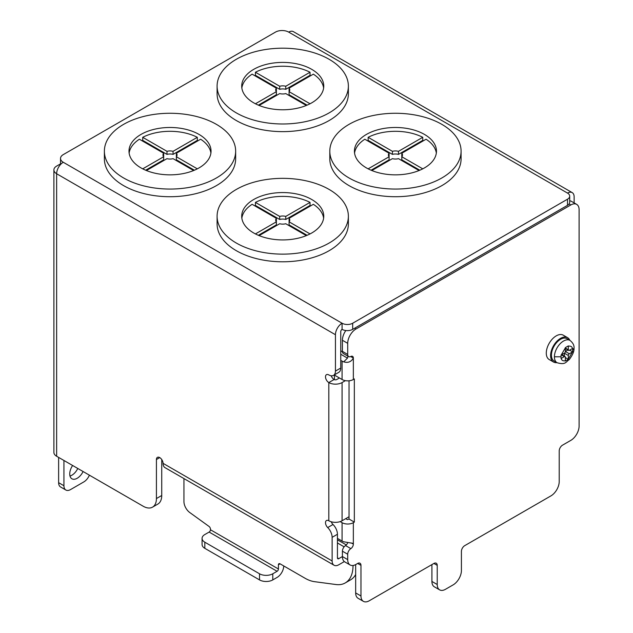 <?xml version="1.0" encoding="UTF-8"?>
<svg xmlns="http://www.w3.org/2000/svg" width="633" height="633" viewBox="0 0 633 633"><rect width="100%" height="100%" fill="white"/><g stroke="black" fill="none" stroke-linecap="round" stroke-linejoin="round"><path stroke-width="0.95" d="M574.139 202.9L574.139 196.91A9.376 5.412 120 0 0 572.192 192.614L293.388 31.65A9.376 5.412 120 0 0 288.703 32.117A9.376 5.412 0 0 0 275.442 32.117L63.268 154.61A9.376 5.412 0 0 0 60.523 158.44A9.376 5.412 0 0 0 63.268 162.27A9.376 5.412 120 0 0 56.638 173.751L56.638 456.258L143.161 506.218A18.753 10.824 -120 0 0 152.537 507.144A18.753 10.824 -120 0 0 156.422 498.559L156.422 459.518A4.692 2.706 60 0 1 157.395 457.366A4.692 2.706 60 0 1 159.738 457.604A4.692 2.706 60 0 1 163.053 463.34A9.376 5.412 120 0 0 164.999 467.637L334.074 565.253A9.376 5.412 120 0 0 338.758 564.786L344.328 561.574M72.621 465.492A10.547 6.093 120 0 0 71.917 478.793A10.547 6.093 120 0 0 77.194 478.271A10.547 6.093 120 0 0 83.089 471.53M69.978 476.024A10.547 6.093 120 0 0 71.885 475.209A10.547 6.093 120 0 0 77.78 468.467M342.421 351.766L340.752 350.801M572.192 192.614A9.376 5.412 120 0 0 567.508 193.081A7.501 4.328 0 0 1 569.7 196.143A7.501 4.328 0 0 1 567.508 199.205L567.508 205.329A7.501 4.328 0 0 0 569.7 202.267L569.7 196.143M345.389 380.655L342.073 382.569A9.376 5.412 180 0 1 328.812 382.569A4.692 2.706 60 0 1 325.75 378.439A4.692 2.706 60 0 1 326.47 374.681A4.692 2.706 60 0 1 328.812 374.91A9.376 5.412 -120 0 0 333.504 375.377L338.805 372.315A9.376 5.412 -120 0 0 340.752 368.026L340.752 331.652A1.875 1.084 -60 0 1 342.073 329.358A7.501 4.328 0 0 0 352.684 329.358L567.508 205.329M342.073 329.358L342.073 323.234A7.501 4.328 0 0 0 352.684 323.234L567.508 199.205M56.638 456.258A9.376 5.412 180 0 1 53.892 452.437L53.892 169.921A9.376 5.412 180 0 0 56.638 173.751L335.443 334.722A9.376 5.412 -60 0 1 342.073 323.234L63.268 162.27M339.423 377.972L336.772 379.507A1.875 1.084 180 0 1 334.121 379.507A4.692 2.706 60 0 1 331.186 375.773M337.436 538.374L342.073 541.049A7.968 4.605 180 0 0 343.695 541.777L352.953 543.359L353.349 544.111A3.751 2.168 -60 0 1 350.84 548.621L345.539 545.559A4.692 2.706 120 0 0 342.406 551.185L342.406 556.557L338.758 558.662A1.875 1.084 -60 0 1 337.824 558.757A1.875 1.084 -60 0 1 337.436 557.895L337.436 534.268A9.376 5.412 -120 0 0 333.013 524.496A4.692 2.706 60 0 1 331.241 521.774M152.537 507.144L157.846 504.082A18.753 10.824 -120 0 0 161.732 495.497L161.732 459.518M335.443 334.722L335.443 371.088L340.752 368.026M163.053 463.34L332.127 560.957L332.127 537.33A9.376 5.412 -120 0 0 327.712 527.566A4.692 2.706 60 0 1 326.47 520.532A4.692 2.706 60 0 1 328.812 520.761A9.376 5.412 0 0 0 342.073 520.761L349.036 516.742M333.504 375.377A9.376 5.412 -120 0 0 335.443 371.088M332.127 560.957A9.376 5.412 120 0 0 334.074 565.253M353.016 565.483L353.016 565.767A37.505 21.657 60 0 1 345.246 582.938A37.505 21.657 60 0 1 336.012 584.536L314.514 581.672A37.505 21.657 60 0 1 304.995 578.214L280.079 563.829L278.425 564.786L278.425 568.996A1.875 1.084 -60 0 1 277.096 571.29L272.783 573.783A9.376 5.412 180 0 1 259.522 573.783L204.823 542.204A9.376 5.412 180 0 1 202.077 538.374A9.376 5.412 180 0 1 204.823 534.545L209.135 532.06A1.875 1.084 120 0 0 210.465 529.758L210.465 529.156A2.342 1.353 60 0 0 209.009 526.419L189.75 512.516A9.376 5.412 60 0 1 183.942 501.565L183.942 478.572M53.892 169.921A9.376 5.412 180 0 1 56.638 166.091L60.523 163.852M89.395 475.177A9.376 5.412 -60 0 1 83.817 481.911L70.564 489.57A9.376 5.412 -60 0 1 65.872 490.029A9.376 5.412 -60 0 1 63.933 485.74L63.933 460.476M355.667 574.519A37.505 21.657 60 0 1 350.547 579.875L345.246 582.938M283.726 565.934L283.726 565.934A9.376 5.412 -60 0 1 277.096 577.423L272.783 579.907A9.376 5.412 180 0 1 259.522 579.907L204.823 548.328A9.376 5.412 180 0 1 202.077 544.499L202.077 538.374M278.425 564.786A2.342 1.353 60 0 1 278.908 563.71A2.342 1.353 60 0 1 280.079 563.829M65.872 490.029L60.57 486.967A9.376 5.412 -60 0 1 58.624 482.678L58.624 457.414M104.382 151.168L104.382 158.82A65.634 37.893 0 0 0 123.601 185.619A65.634 37.893 0 0 0 195.138 193.833A65.634 37.893 0 0 0 235.65 158.82L235.65 151.168A65.634 37.893 0 0 0 216.431 124.369A65.634 37.893 0 0 0 144.894 116.156A65.634 37.893 0 0 0 104.382 151.168A65.634 37.893 0 0 0 123.601 177.96A65.634 37.893 0 0 0 195.138 186.173A65.634 37.893 0 0 0 235.65 151.168M197.322 137.314L197.322 140.376L173.046 154.389L173.046 151.327L197.322 137.314A41.026 23.682 0 0 0 142.71 137.314L166.985 151.327A7.034 4.059 180 0 1 173.046 151.327M173.046 154.389A7.034 4.059 0 0 0 166.985 154.389L142.71 140.376L142.71 137.314M142.71 140.376A41.026 23.682 0 0 0 142.021 140.748M142.71 168.845L163.67 156.747A7.034 4.059 180 0 1 162.982 154.99A7.034 4.059 180 0 1 163.67 153.241L139.395 139.228A41.026 23.682 0 0 0 129.124 153.083M141.009 167.911A41.026 23.682 180 0 1 128.99 151.168A41.026 23.682 180 0 1 154.317 129.282A41.026 23.682 180 0 1 199.023 134.418A41.026 23.682 180 0 1 211.042 151.168A41.026 23.682 180 0 1 185.714 173.046A41.026 23.682 180 0 1 141.009 167.911M198.01 140.748A41.026 23.682 0 0 0 197.322 140.376M210.908 153.083A41.026 23.682 0 0 0 200.637 139.228L176.362 153.241A7.034 4.059 180 0 1 177.05 154.99A7.034 4.059 180 0 1 176.362 156.747L197.322 168.845M193.619 170.538L173.046 158.654A7.034 4.059 180 0 1 166.985 158.654L146.413 170.538M194.394 170.214L176.362 159.809L176.362 156.747M176.528 156.525A7.034 4.059 0 0 0 176.362 156.304L176.362 153.241M163.504 156.525A7.034 4.059 0 0 1 163.67 156.304L163.67 153.241M145.637 170.214L163.67 159.809L163.67 156.747M166.985 154.389L166.985 151.327M217.095 86.088L217.095 93.747A65.634 37.893 0 0 0 236.323 120.539A65.634 37.893 0 0 0 307.852 128.752A65.634 37.893 0 0 0 348.372 93.747L348.372 86.088A65.634 37.893 0 0 0 329.144 59.296A65.634 37.893 0 0 0 257.615 51.075A65.634 37.893 0 0 0 217.095 86.088A65.634 37.893 0 0 0 236.323 112.888A65.634 37.893 0 0 0 307.852 121.101A65.634 37.893 0 0 0 348.372 86.088M310.035 72.241L310.035 75.303L285.76 89.316L285.76 86.254L310.035 72.241A41.026 23.682 0 0 0 255.431 72.241L279.699 86.254A7.034 4.059 180 0 1 285.76 86.254M285.76 89.316A7.034 4.059 0 0 0 279.699 89.316L255.431 75.303L255.431 72.241M255.431 75.303A41.026 23.682 0 0 0 254.735 75.667M255.431 103.765L276.384 91.666A7.034 4.059 180 0 1 275.703 89.918A7.034 4.059 180 0 1 276.384 88.169L252.116 74.156A41.026 23.682 0 0 0 241.846 88.003M253.722 102.839A41.026 23.682 180 0 1 241.711 86.088A41.026 23.682 180 0 1 267.031 64.21A41.026 23.682 180 0 1 311.737 69.345A41.026 23.682 180 0 1 323.756 86.088A41.026 23.682 180 0 1 298.428 107.974A41.026 23.682 180 0 1 253.722 102.839M310.732 75.667A41.026 23.682 0 0 0 310.035 75.303M323.621 88.003A41.026 23.682 0 0 0 313.351 74.156L289.075 88.169A7.034 4.059 180 0 1 289.764 89.918A7.034 4.059 180 0 1 289.075 91.666L310.035 103.765M306.34 105.458L285.76 93.581A7.034 4.059 180 0 1 279.699 93.581L259.126 105.458M307.108 105.141L289.075 94.728L289.075 91.666M289.249 91.445A7.034 4.059 0 0 0 289.075 91.231L289.075 88.169M276.217 91.445A7.034 4.059 0 0 1 276.384 91.231L276.384 88.169M258.359 105.141L276.384 94.728L276.384 91.666M279.699 89.316L279.699 86.254M329.809 151.168L329.809 158.82A65.634 37.893 0 0 0 349.036 185.619A65.634 37.893 0 0 0 420.565 193.833A65.634 37.893 0 0 0 461.085 158.82L461.085 151.168A65.634 37.893 0 0 0 441.858 124.369A65.634 37.893 0 0 0 370.329 116.156A65.634 37.893 0 0 0 329.809 151.168A65.634 37.893 0 0 0 349.036 177.96A65.634 37.893 0 0 0 420.565 186.173A65.634 37.893 0 0 0 461.085 151.168M422.749 137.314L422.749 140.376L398.481 154.389L398.481 151.327L422.749 137.314A41.026 23.682 0 0 0 368.145 137.314L392.42 151.327A7.034 4.059 180 0 1 398.481 151.327M398.481 154.389A7.034 4.059 0 0 0 392.42 154.389L368.145 140.376L368.145 137.314M368.145 140.376A41.026 23.682 0 0 0 367.449 140.748M368.145 168.845L389.105 156.747A7.034 4.059 180 0 1 388.417 154.99A7.034 4.059 180 0 1 389.105 153.241L364.83 139.228A41.026 23.682 0 0 0 354.559 153.083M366.444 167.911A41.026 23.682 180 0 1 354.425 151.168A41.026 23.682 180 0 1 379.753 129.282A41.026 23.682 180 0 1 424.458 134.418A41.026 23.682 180 0 1 436.469 151.168A41.026 23.682 180 0 1 411.149 173.046A41.026 23.682 180 0 1 366.444 167.911M423.445 140.748A41.026 23.682 0 0 0 422.749 140.376M436.335 153.083A41.026 23.682 0 0 0 426.064 139.228L401.797 153.241A7.034 4.059 180 0 1 402.477 154.99A7.034 4.059 180 0 1 401.797 156.747L422.749 168.845M419.054 170.538L398.481 158.654A7.034 4.059 180 0 1 392.42 158.654L371.84 170.538M419.821 170.214L401.797 159.809L401.797 156.747M401.963 156.525A7.034 4.059 0 0 0 401.797 156.304L401.797 153.241M388.939 156.525A7.034 4.059 0 0 1 389.105 156.304L389.105 153.241M371.073 170.214L389.105 159.809L389.105 156.747M392.42 154.389L392.42 151.327M217.095 216.241L217.095 223.9A65.634 37.893 0 0 0 236.323 250.692A65.634 37.893 0 0 0 307.852 258.905A65.634 37.893 0 0 0 348.372 223.9L348.372 216.241A65.634 37.893 0 0 0 329.144 189.449A65.634 37.893 0 0 0 257.615 181.228A65.634 37.893 0 0 0 217.095 216.241A65.634 37.893 0 0 0 236.323 243.04A65.634 37.893 0 0 0 307.852 251.254A65.634 37.893 0 0 0 348.372 216.241M310.035 202.394L310.035 205.456L285.76 219.469L285.76 216.407L310.035 202.394A41.026 23.682 0 0 0 255.431 202.394L279.699 216.407A7.034 4.059 180 0 1 285.76 216.407M285.76 219.469A7.034 4.059 0 0 0 279.699 219.469L255.431 205.456L255.431 202.394M255.431 205.456A41.026 23.682 0 0 0 254.735 205.82M255.431 233.917L276.384 221.819A7.034 4.059 180 0 1 275.703 220.07A7.034 4.059 180 0 1 276.384 218.322L252.116 204.309A41.026 23.682 0 0 0 241.846 218.156M253.722 232.991A41.026 23.682 180 0 1 241.711 216.241A41.026 23.682 180 0 1 267.031 194.363A41.026 23.682 180 0 1 311.737 199.498A41.026 23.682 180 0 1 323.756 216.241A41.026 23.682 180 0 1 298.428 238.127A41.026 23.682 180 0 1 253.722 232.991M310.732 205.82A41.026 23.682 0 0 0 310.035 205.456M323.621 218.156A41.026 23.682 0 0 0 313.351 204.309L289.075 218.322A7.034 4.059 180 0 1 289.764 220.07A7.034 4.059 180 0 1 289.075 221.819L310.035 233.917M306.34 235.611L285.76 223.734A7.034 4.059 180 0 1 279.699 223.734L259.126 235.611M307.108 235.294L289.075 224.881L289.075 221.819M289.249 221.597A7.034 4.059 0 0 0 289.075 221.384L289.075 218.322M276.217 221.597A7.034 4.059 0 0 1 276.384 221.384L276.384 218.322M258.359 235.294L276.384 224.881L276.384 221.819M279.699 219.469L279.699 216.407M556.905 362.63A14.068 8.118 -60 0 1 553.511 362.021A14.068 8.118 -60 0 1 551.359 350.753A14.068 8.118 -60 0 1 560.545 338.354A14.068 8.118 -60 0 1 567.579 337.658A14.068 8.118 -60 0 1 569.803 340.301M553.511 362.021L549.199 359.536A14.068 8.118 -60 0 1 547.047 348.261A14.068 8.118 -60 0 1 556.233 335.87A14.068 8.118 -60 0 1 563.267 335.174L567.579 337.658M560.545 339.312A12.889 7.446 120 0 0 552.118 350.674A12.889 7.446 120 0 0 554.097 361.008L557.08 362.733A12.889 7.446 -60 0 1 554.413 356.783A12.889 7.446 -60 0 1 563.528 341.037A12.889 7.446 -60 0 1 569.977 340.396L566.994 338.679A12.889 7.446 120 0 0 560.545 339.312M561.044 356.798L561.036 355.105L564.359 353.19A1.408 0.815 120 0 0 565.348 351.465L565.348 347.636L568.331 345.911L568.339 349.748A1.408 0.815 120 0 0 568.624 350.389A1.408 0.815 120 0 0 569.328 350.318L572.643 348.403L572.643 351.845L569.328 353.768A1.408 0.815 120 0 0 568.339 355.485L568.331 359.315L565.348 361.032L565.348 357.21A1.408 0.815 120 0 0 565.063 356.569A1.408 0.815 120 0 0 564.359 356.632L561.036 358.547L561.044 356.798L554.413 356.783M572.643 351.845L569.66 350.128M565.348 357.59L568.331 359.315M564.359 356.157L564.359 353.19L568.339 355.485M569.328 353.768L565.348 351.465L567.92 349.986M350.84 548.621A4.692 2.706 120 0 0 347.707 554.247L347.707 559.619A11.718 6.765 120 0 0 350.136 564.984A11.718 6.765 120 0 0 355.999 564.407L357.653 563.449A4.692 2.706 -60 0 1 360.003 563.212A4.692 2.706 -60 0 1 360.968 565.356L360.968 595.985A11.718 6.765 120 0 0 363.397 601.35A11.718 6.765 120 0 0 369.261 600.772L433.906 563.449A4.692 2.706 -60 0 1 436.248 563.212A4.692 2.706 -60 0 1 437.221 565.364L437.221 584.504A11.718 6.765 120 0 0 439.65 589.869A11.718 6.765 120 0 0 445.505 589.283L453.133 584.884A11.718 6.765 120 0 0 461.417 570.531L461.417 551.39A4.692 2.706 -60 0 1 464.733 545.646L550.932 495.884A11.718 6.765 120 0 0 559.216 481.523L559.216 450.902A4.692 2.706 -60 0 1 562.531 445.157L570.824 440.378A11.718 6.765 120 0 0 579.108 426.017L579.108 209.737A11.718 6.765 120 0 0 576.679 204.372A11.718 6.765 120 0 0 570.824 204.95L355.999 328.978A11.718 6.765 120 0 0 347.707 343.331L347.707 354.44A4.692 2.706 120 0 0 348.68 356.593A4.692 2.706 120 0 0 350.84 356.458A3.751 2.168 -60 0 1 352.565 356.355A3.751 2.168 -60 0 1 353.349 358.072C351.26 361.862 348.039 363.12 343.695 361.854L347.477 358.112L348.008 356.197M349.036 380.789L349.036 519.036L354.338 522.106L354.338 378.93L353.349 379.507A7.968 4.605 0 0 1 342.073 379.507L334.446 375.108L334.446 379.658M354.338 522.106L353.349 522.676A7.968 4.605 180 0 1 342.073 522.676L340.206 521.6M355.667 564.589L355.667 592.923A11.718 6.765 120 0 0 358.096 598.288L363.397 601.35M347.707 559.619L342.406 556.557A11.718 6.765 120 0 0 344.835 561.922L350.136 564.984M345.539 545.559A3.751 2.168 120 0 0 347.731 542.663M340.752 360.367L342.073 361.134A7.968 4.605 0 0 0 343.695 361.854M345.832 330.537A11.718 6.765 120 0 0 342.406 340.269L342.406 351.378A4.692 2.706 120 0 0 343.379 353.531L348.68 356.593M576.679 204.372L571.377 201.31A11.718 6.765 120 0 0 569.7 200.78M431.912 564.596L431.912 581.442A11.718 6.765 120 0 0 434.341 586.807L439.65 589.869M349.036 519.036L347.382 519.614L345.721 518.656M347.477 358.112L340.752 354.243M288.703 32.117L567.508 193.081M352.684 323.234L352.684 329.358M328.812 520.761L328.812 382.569L334.121 379.507M333.013 524.496L327.712 527.566M332.127 537.33L337.436 534.268M353.744 565.34L353.016 565.767M337.436 557.895L338.758 558.662M159.738 457.604L156.422 459.518M156.422 498.559L161.732 495.497M342.073 520.761L342.073 382.569M337.436 542.964L344.13 546.833M278.425 568.996L210.465 529.758M58.624 482.678L63.933 485.74M277.096 571.29L209.135 532.06M272.783 573.783L272.783 579.907M204.823 548.328L204.823 542.204M259.522 579.907L259.522 573.783M572.643 350.16L574.02 348.261C574.345 345.444 572.992 342.825 569.977 340.396M561.234 354.994L565.348 347.865M568.339 346.14C570.744 345.863 572.121 346.655 572.454 348.522M572.454 351.964L568.339 359.093M565.348 360.81C562.943 361.095 561.566 360.304 561.234 358.436M568.339 349.748L565.348 348.023M561.376 354.915L564.359 356.632M350.682 356.537L353.349 358.072L353.349 379.507M353.349 522.676L353.349 544.111L351.378 542.979M437.221 565.364L433.906 563.449M360.968 595.985L355.667 592.923M360.968 565.356L357.653 563.449M347.707 554.247L342.406 551.185M342.073 522.676L342.073 541.049M342.073 361.134L342.073 379.507M347.707 354.44L342.406 351.378M347.707 343.331L342.406 340.269M355.999 328.978L354.67 328.211M570.824 204.95L569.107 203.961M437.221 584.504L431.912 581.442M60.523 164.54L60.523 158.44M337.436 539.791L346.314 544.918M557.08 362.733C565.799 365.201 565.799 361.783 569.241 359.599C572.651 355.066 574.25 351.283 574.02 348.261M565.348 348.498L568.624 350.389M561.788 354.678L565.063 356.569"/></g></svg>
